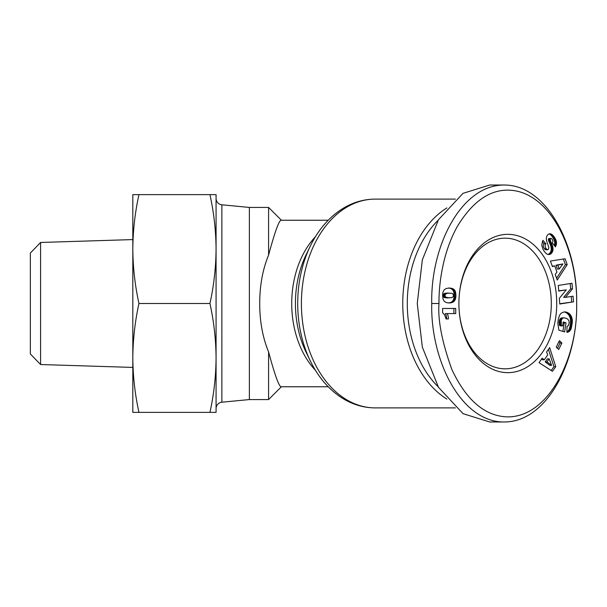 <?xml version="1.0" encoding="UTF-8"?>
<svg xmlns="http://www.w3.org/2000/svg" width="607" height="607" viewBox="0 0 607 607"><rect width="100%" height="100%" fill="white"/><g stroke="black" fill="none" stroke-linecap="round" stroke-linejoin="round"><path stroke-width="0.91" d="M576.65 303.5C577.568 251.586 551.862 195.143 512.816 190.446C491.996 188.033 473.559 199.938 457.503 226.161C441.843 253.938 438.755 286.648 438.982 303.5C437.73 320.162 442.033 342.181 451.889 369.557C465.736 399.034 483.324 414.763 504.652 416.736C547.119 420.143 578.076 359.162 576.65 303.5C578.016 246.905 547.461 184.816 504.197 185.021C461.047 184.885 430.538 246.245 431.736 303.5C430.378 360.558 461.312 422.373 504.197 421.979C547.491 422.138 577.894 360.368 576.65 303.5M504.197 185.021L489.705 185.021L463.035 193.337L438.466 219.726L422.335 259.887L417.252 303.5L422.335 347.113L438.466 387.274L463.035 413.663L489.705 421.979L504.197 421.979M458.907 303.492A65.321 46.193 -90 0 1 505.1 238.179A65.321 46.193 -90 0 1 551.293 303.5A65.321 46.193 -90 0 1 505.1 368.821A65.321 46.193 -90 0 1 458.907 303.508A69.168 48.909 -90 0 1 458.907 303.492A69.168 48.909 -90 0 1 507.816 234.332A69.168 48.909 -90 0 1 556.725 303.5A69.168 48.909 -90 0 1 507.816 372.668A69.168 48.909 -90 0 1 458.907 303.508A69.168 48.909 -90 0 1 458.907 303.5M447.109 313.584L445.295 313.584A7.534 5.326 -90 0 1 446.608 318.531A7.534 5.326 -90 0 1 446.6 318.918L446.046 318.918L444.627 314.896L442.586 312.658L442.586 308.462L455.713 308.462L455.713 313.584L447.109 313.584A7.534 5.326 -90 0 1 448.414 318.531A7.534 5.326 -90 0 1 448.414 318.918L446.046 318.918M438.125 220.288A101.187 71.55 90 0 0 407.289 303.5A101.187 71.55 90 0 0 438.125 386.712M446.881 207.928A104.389 73.811 90 0 0 402.76 303.5A104.389 73.811 90 0 0 446.881 399.072M249.371 399.565L249.371 207.435L268.59 207.435L281.398 220.242C279.357 219.385 275.085 230.994 268.59 255.069C262.656 269.516 259.705 285.662 259.72 303.5C259.69 321.262 262.649 337.409 268.59 351.931C275.07 375.961 279.341 387.57 281.398 386.758L268.59 399.565L249.371 399.565L221.866 402.206A6.404 6.404 0 0 0 216.069 408.579M268.59 207.435L268.59 255.069M268.59 351.931L268.59 399.565M249.371 207.435L221.866 204.794L221.866 402.206M216.069 198.413L216.069 249.067L216.069 198.413A6.404 6.404 0 0 0 221.866 204.794M132.819 303.5L132.819 367.417L40.593 364.534L40.593 242.466L132.819 239.583L132.819 303.5M40.593 242.466L30.35 253.036L30.35 353.964L40.593 364.534M553.053 235.448L555.716 239.424L556.49 243.741L555.443 246.867L552.423 243.081L552.916 241.047L552.211 239.204L551.194 238.399L550.382 238.794L550.306 240.326L552.567 245.972L553.068 248.764L552.765 251.032L551.422 253.369L549.669 254.477L547.127 254.189L545.435 252.861L543.159 249.689L541.74 245.145L542.878 240.311L545.875 243.779C544.783 245.008 544.889 246.654 546.209 248.726L547.309 249.674L548.151 249.591L548.91 247.777L546.429 240.357L546.292 238.187L546.975 235.766L548.356 234.211L549.783 233.725L551.543 234.203L553.053 235.448L551.239 235.448L550.716 234.924L552.529 234.924M547.309 249.674L548.151 249.591M572.477 288.871L565.451 297.384L573.054 296.186L573.501 301.846L559.768 304.016L559.32 298.356L566.285 289.896L558.744 291.094L558.296 285.442L572.029 283.264L572.477 288.871L570.663 288.871L570.239 283.552M561.877 343.031L558.698 349.511L556.255 347.113L559.442 340.641L561.877 343.031L560.064 343.031L558.85 341.84M552.453 371.302L539.024 362.652L542.188 358.191L544.289 359.784L547.719 354.936L546.581 351.984L549.676 347.629L555.754 366.658L552.453 371.302M572.355 321.642L570.944 329.244L569.29 331.468L566.885 332.348L567.037 326.437L568.395 325.61L569.207 322.643L568.964 320.936L567.833 319.191L565.876 318.144L563.653 317.863L562.484 318.334L561.285 320.246L561.338 325.511L562.621 325.906L563.22 321.96L566.035 322.818L564.639 331.938L558.88 330.178L557.833 323.349L558.311 319.077L559.669 315.056L561.263 313.106L563.971 311.937L566.665 312.188L569.677 313.963L571.521 316.733L572.31 319.942L572.355 321.642L570.55 321.642L570.55 320.762L572.363 320.762M567.211 264.614L557.249 280.024L555.223 274.394L556.945 272.057L554.745 265.942L552.408 266.564L550.428 261.063L565.102 258.749L567.211 264.614L565.398 264.614L563.387 259.014M444.248 289.767L446.069 288.575L448.785 288.044L452.162 288.454L454.302 289.714L455.622 292.384L455.903 296.588L455.417 299.228L453.884 301.558L451.32 302.734L448.345 302.923L446.16 302.514L444.157 301.201L443.042 299.039L442.586 295.366L442.905 292.346L444.248 289.767M554.145 236.798L552.332 236.798L551.771 236.077L553.584 236.077M551.771 236.077L551.239 235.448M550.716 234.924L550.215 234.507L552.029 234.507M550.215 234.507L549.737 234.203L551.543 234.203M549.737 234.203L551.057 233.961M549.51 233.778L550.405 233.778M545.503 249.674L544.949 249.348L546.755 249.348M544.949 249.348L544.396 248.726L546.209 248.726M544.396 248.726C543.083 246.654 542.969 245.008 544.062 243.779L545.875 243.779M544.062 243.779L542.279 241.715M547.878 254.477L549.661 254.477M547.863 254.477L550.299 254.227M548.485 254.227L550.89 253.847M549.077 253.847L551.422 253.369M549.608 253.369L550.101 252.755L551.915 252.755M550.101 252.755L552.067 252.542M550.253 252.542L550.648 251.822L552.461 251.822M550.648 251.822L550.959 251.032L552.765 251.032M550.959 251.032L551.164 250.167L552.977 250.167M551.164 250.167L551.232 249.629L553.045 249.629M551.232 249.629L551.255 248.764L553.068 248.764M551.255 248.764L551.179 247.838L552.992 247.838M551.179 247.838L551.004 246.867L552.81 246.867M551.004 246.867L552.749 246.617M550.936 246.617L550.761 245.972L552.567 245.972M550.761 245.972L550.519 245.258L552.332 245.258M550.519 245.258L550.223 244.462L552.036 244.462M550.223 244.462L549.874 243.604L551.687 243.604M549.874 243.604L549.479 242.663L551.293 242.663M549.479 242.663L548.842 241.237L550.648 241.237M548.842 241.237L548.493 240.326L550.306 240.326M548.493 240.326L548.371 239.697L550.185 239.697M548.371 239.697L550.177 239.606M548.364 239.606L548.576 238.794L550.382 238.794M548.576 238.794L550.579 238.581M548.774 238.581L551.194 238.399M554.942 246.245L555.762 246.245M556.353 244.568L554.54 244.568L554.29 245.41L556.103 245.41M554.54 244.568L554.677 243.741L556.49 243.741M554.677 243.741L554.737 242.906L556.551 242.906M554.737 242.906L554.684 242.087L556.498 242.087M554.684 242.087L554.631 241.677L556.437 241.677M554.631 241.677L554.457 240.941L556.27 240.941M554.457 240.941L554.221 240.182L556.027 240.182M554.221 240.182L553.903 239.424L555.716 239.424M553.903 239.424L553.516 238.65L555.329 238.65M553.516 238.65L553.053 237.853L554.866 237.853M553.053 237.853L552.522 237.064L554.328 237.064M570.663 288.871L563.637 297.384L565.451 297.384M558.721 290.806L566.285 289.896M559.745 303.735L573.501 301.846M571.688 301.846L571.263 296.466M557.476 348.312L560.064 343.031M551.217 370.505L553.941 366.658L555.754 366.658M553.941 366.658L548.424 349.389M541.55 359.078L542.476 359.784L544.289 359.784M572.211 323.592L570.398 323.592L570.497 322.583L572.31 322.583M570.497 322.583L570.55 321.642M570.55 320.762L570.497 319.942L572.31 319.942M570.497 319.942L570.405 319.199L572.219 319.199M570.405 319.199L570.246 318.394L572.052 318.394M570.246 318.394L570.003 317.537L571.817 317.537M570.003 317.537L569.715 316.733L571.521 316.733M569.715 316.733L569.366 315.989L571.179 315.989M569.366 315.989L568.964 315.299L570.777 315.299M568.964 315.299L568.501 314.661L570.314 314.661M568.501 314.661L570.163 314.479M568.357 314.479L567.864 313.963L569.677 313.963M567.864 313.963L567.34 313.493L569.146 313.493M567.34 313.493L566.771 313.083L568.584 313.083M566.771 313.083L566.172 312.734L567.977 312.734M566.172 312.734L565.527 312.43L567.34 312.43M565.527 312.43L566.665 312.188M564.851 312.188L566.604 312.173M564.791 312.173L565.921 312.013M564.237 311.915L565.254 311.915M562.909 331.407L564.222 322.818L566.035 322.818M564.222 322.818L563.137 322.484M561.338 325.511L559.533 325.511L560.807 325.906L562.621 325.906M559.533 325.511L559.411 324.98L561.225 324.98M559.411 324.98L559.244 324.055L561.058 324.055M559.244 324.055L559.161 323.25L560.967 323.25M559.161 323.25L560.967 323.136M559.153 323.136L559.146 322.226L560.959 322.226M559.146 322.226L559.237 321.293L561.05 321.293M559.237 321.293L561.073 321.171M559.259 321.171L559.472 320.246L561.285 320.246M559.472 320.246L559.783 319.472L561.596 319.472M559.783 319.472L560.185 318.834L561.991 318.834M560.185 318.834L560.678 318.334L562.484 318.334M560.678 318.334L562.606 318.258M560.8 318.258L563.099 318.007M561.285 318.007L563.653 317.863M561.839 317.863L564.29 317.84M566.892 332.272L567.484 332.272M566.892 332.082L568.137 332.082M566.9 331.832L568.744 331.817M566.938 331.817L569.29 331.468M567.477 331.468L569.601 331.21M567.788 331.21L568.296 330.656L570.11 330.656M568.296 330.656L568.736 329.996L570.55 329.996M568.736 329.996L569.131 329.244L570.944 329.244M569.131 329.244L571.028 329.062M569.214 329.062L569.449 328.41L571.263 328.41M569.449 328.41L569.669 327.643L571.475 327.643M569.669 327.643L569.874 326.763L571.688 326.763M569.874 326.763L570.079 325.747L571.893 325.747M570.079 325.747L570.261 324.624L572.075 324.624M570.261 324.624L570.398 323.592M556.604 278.226L565.398 264.614M552.249 266.124L554.745 265.942M448.345 302.923L449.992 302.923M448.262 302.908L450.667 302.847M448.861 302.847L451.32 302.734M449.506 302.734L451.934 302.574M450.121 302.574L452.048 302.536M450.235 302.536L452.769 302.278M450.955 302.278L453.376 301.945M451.57 301.945L453.884 301.558M452.078 301.558L454.135 301.322M452.321 301.322L452.83 300.715L454.643 300.715M452.83 300.715L453.262 300.01L455.068 300.01M453.262 300.01L453.604 299.228L455.417 299.228M453.604 299.228L455.432 299.175M453.619 299.175L453.839 298.409L455.652 298.409M453.839 298.409L453.998 297.551L455.811 297.551M453.998 297.551L454.097 296.588L455.903 296.588M454.097 296.588L454.119 295.503L455.933 295.503M454.119 295.503L455.933 295.404M454.119 295.404L454.082 294.304L455.895 294.304M454.082 294.304L453.983 293.295L455.789 293.295M453.983 293.295L453.816 292.384L455.622 292.384M453.816 292.384L453.573 291.572L455.387 291.572M453.573 291.572L453.277 290.859L455.091 290.859M453.277 290.859L452.921 290.237L454.726 290.237M452.921 290.237L452.488 289.714L454.302 289.714M452.488 289.714L454.256 289.668M452.443 289.668L452.003 289.281L453.816 289.281M452.003 289.281L451.509 288.962L453.315 288.962M451.509 288.962L450.963 288.674L452.776 288.674M450.963 288.674L452.162 288.454M450.348 288.454L451.502 288.264M449.688 288.264L450.773 288.143M448.444 288.067L449.992 288.067M448.968 288.143L448.3 288.075M448.785 288.044L449.165 288.044M453.899 313.584L453.899 308.462L442.586 308.462M549.168 358.858L547.362 358.858L545.215 361.886L549.798 365.353L551.611 365.353L549.168 358.858L547.021 361.886L551.611 365.353M556.012 265.198L557.393 269.022L559.199 269.022L562.947 263.916L556.012 265.198L557.825 265.198L559.199 269.022M449.309 293.075L444.574 293.424L443.505 294.251L443.163 295.541L443.679 297.043L445.007 297.711L451.562 297.711L453.141 296.747L453.482 295.518L453.095 294.183L451.889 293.333L447.602 293.166L445.31 294.251L444.969 295.541L445.485 297.043L449.134 297.923M545.215 361.886L547.021 361.886M562.947 263.916L557.825 265.198M446.433 297.9L448.239 297.9M445.659 297.825L447.473 297.825M445.007 297.711L446.82 297.711M444.476 297.567L446.289 297.567M444.066 297.369L445.872 297.369M443.679 297.043L445.485 297.043M443.292 296.398L445.106 296.398M443.163 295.541L444.969 295.541M443.209 294.987L445.022 294.987M443.505 294.251L445.31 294.251M444.043 293.682L445.857 293.682M444.142 293.621L445.955 293.621M444.574 293.424L446.38 293.424M445.121 293.272L446.934 293.272M445.788 293.166L447.602 293.166M446.585 293.098L448.398 293.098M216.069 357.933L216.069 194.627L209.939 194.627C213.892 212.609 215.933 230.759 216.069 249.067C215.933 267.368 213.892 285.518 209.939 303.5C213.892 321.482 215.933 339.632 216.069 357.933C215.933 376.241 213.892 394.391 209.939 412.373L216.069 412.373L216.069 357.933M138.95 194.627C134.997 212.609 132.956 230.759 132.819 249.067L132.819 194.627L209.939 194.627M138.95 303.5C134.997 321.482 132.956 339.632 132.819 357.933L132.819 249.067C132.956 267.368 134.997 285.518 138.95 303.5L209.939 303.5M138.95 412.373L132.819 412.373L132.819 357.933C132.956 376.241 134.997 394.391 138.95 412.373L209.939 412.373M438.982 303.5L431.736 303.5M310.268 246.161A101.46 71.74 90 0 0 297.711 303.5A101.46 71.74 90 0 0 310.268 360.839L306.087 352.204A86.186 60.943 90 0 1 295.419 303.5A86.186 60.943 90 0 1 306.087 254.796L310.268 246.161C318.288 229.674 329.085 217.162 342.659 208.618C352.902 202.343 363.752 199.172 375.217 199.111A104.389 73.811 90 0 0 301.406 303.5A104.389 73.811 90 0 0 375.217 407.889L455.432 407.889M315.405 236.76A83.258 58.871 90 0 0 291.724 303.5A83.258 58.871 90 0 0 315.405 370.24M549.024 241.647L550.837 241.647M281.398 386.758L328.205 386.758M545.905 249.735L547.711 249.735M375.217 199.111L455.432 199.111M375.217 407.889C363.752 407.828 352.902 404.657 342.659 398.382C329.085 389.838 318.288 377.326 310.268 360.839M281.398 220.242L328.205 220.242"/></g></svg>
